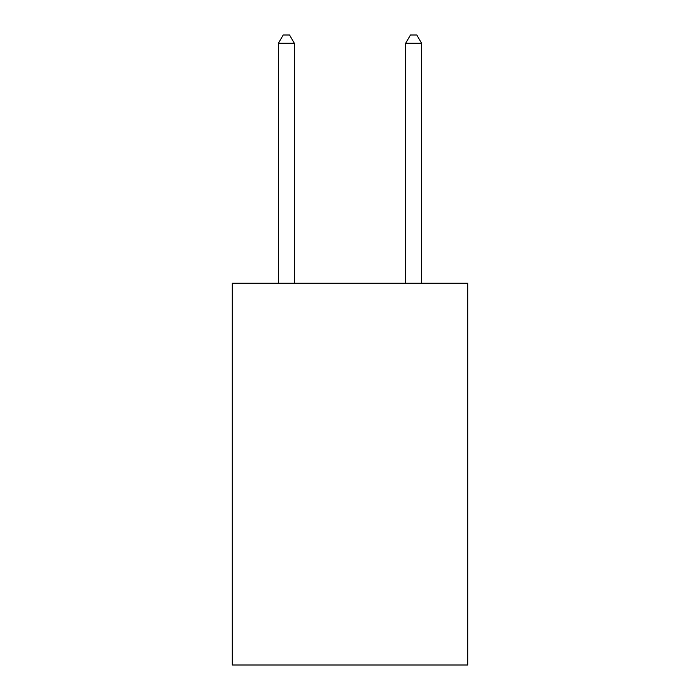 <?xml version="1.0" encoding="UTF-8"?>
<svg xmlns="http://www.w3.org/2000/svg" width="700" height="700" viewBox="0 0 700 700"><rect width="100%" height="100%" fill="white"/><g stroke="black" fill="none" stroke-linecap="round" stroke-linejoin="round"><path stroke-width="1.05" d="M467.705 283.255L467.705 665L232.295 665L232.295 283.255L467.705 283.255M294.332 283.255L294.332 43.269L278.425 43.269L278.425 283.255M278.425 43.269L283.194 35L289.555 35L294.332 43.269M421.575 283.255L421.575 43.269L405.668 43.269L405.668 283.255M405.668 43.269L410.445 35L416.806 35L421.575 43.269"/></g></svg>
